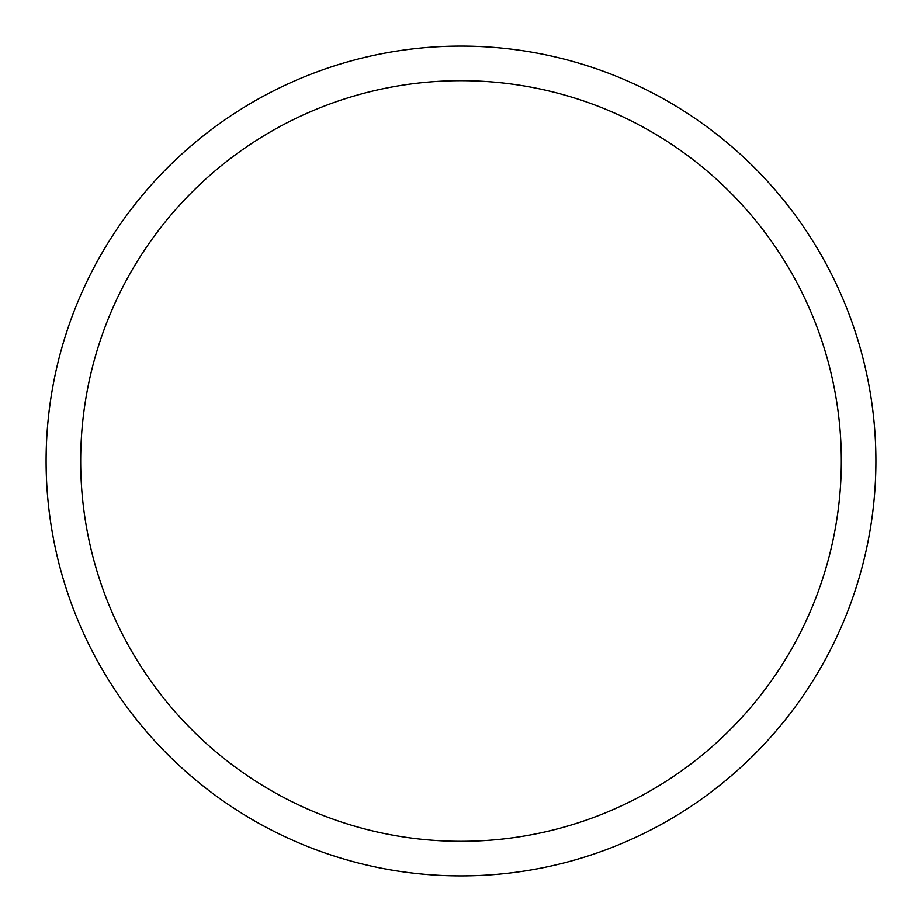 <?xml version="1.0" encoding="UTF-8"?>
<svg xmlns="http://www.w3.org/2000/svg" width="922" height="922" viewBox="0 0 922 922"><rect width="100%" height="100%" fill="white"/><g stroke="black" fill="none" stroke-linecap="round" stroke-linejoin="round"><path stroke-width="1.38" d="M461 46.1A414.9 414.9 0 0 1 875.9 461A414.9 414.9 0 0 1 461 875.9A414.9 414.9 0 0 1 46.1 461A414.9 414.9 0 0 1 461 46.1A414.9 414.9 0 0 0 46.1 461A414.9 414.9 0 0 0 461 875.9M461 841.325A380.325 380.325 0 0 0 841.325 461A380.325 380.325 0 0 0 461 80.675A380.325 380.325 0 0 0 80.675 461A380.325 380.325 0 0 0 461 841.325"/></g></svg>
